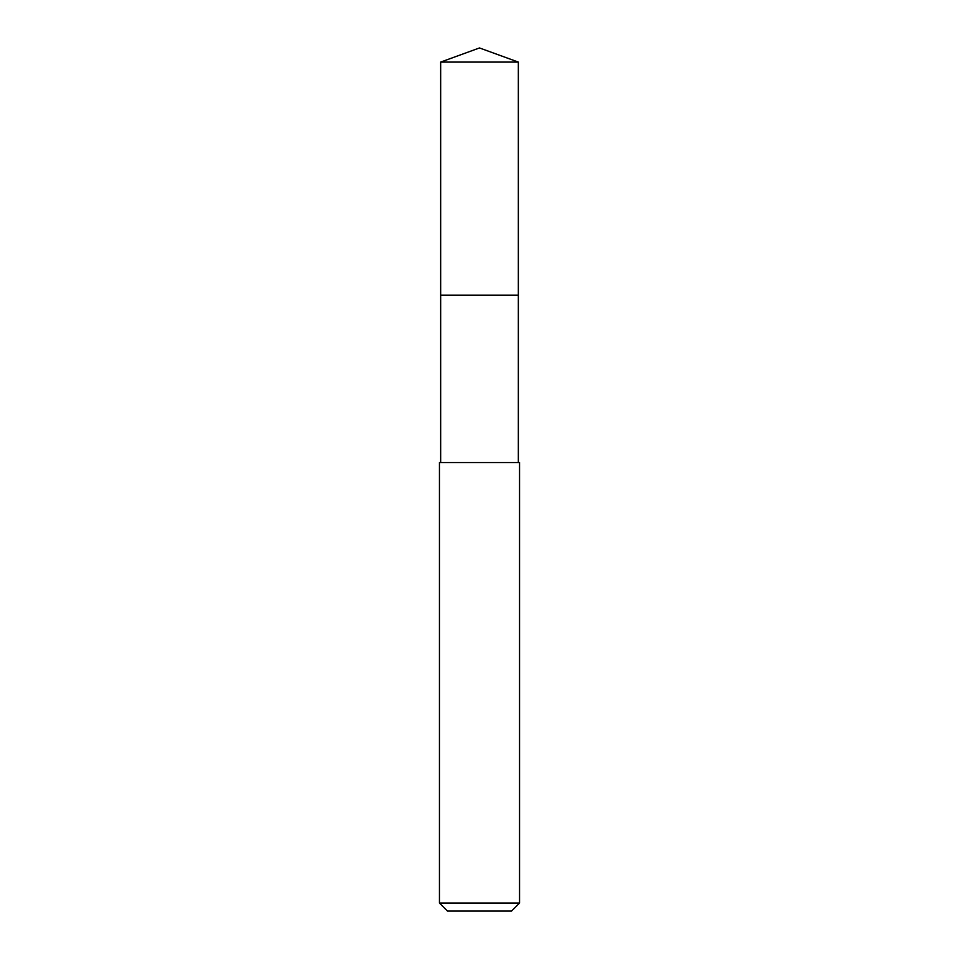 <?xml version="1.0" encoding="UTF-8"?>
<svg xmlns="http://www.w3.org/2000/svg" width="959" height="959" viewBox="0 0 959 959"><rect width="100%" height="100%" fill="white"/><g stroke="black" fill="none" stroke-linecap="round" stroke-linejoin="round"><path stroke-width="1.44" d="M518.339 462.538L518.339 62.083L440.661 62.083L440.661 295.156L518.339 295.156L440.661 295.156L440.661 62.083L479.5 47.95L440.661 62.083M479.5 462.538L439.45 462.538L439.45 903.042L519.55 903.042L519.55 462.538L479.5 462.538M439.45 903.042L447.469 911.05L511.531 911.05L519.55 903.042M479.5 47.95L518.339 62.083M440.661 462.538L440.661 295.156"/></g></svg>
